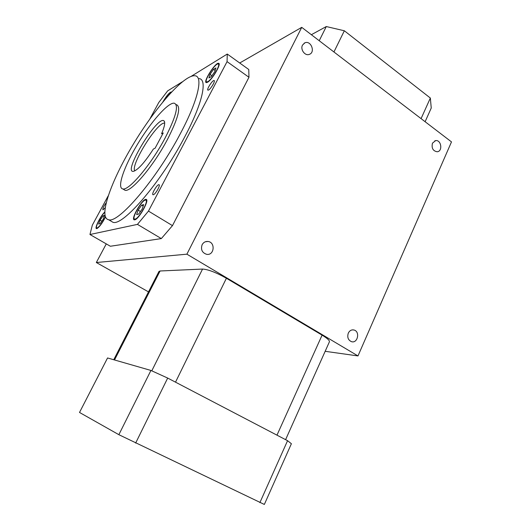 <?xml version="1.0" encoding="UTF-8"?>
<svg xmlns="http://www.w3.org/2000/svg" width="531" height="531" viewBox="0 0 531 531"><rect width="100%" height="100%" fill="white"/><g stroke="black" fill="none" stroke-linecap="round" stroke-linejoin="round"><path stroke-width="0.8" d="M348.296 333.136C349.624 330.567 351.515 329.525 353.978 330.003C360.363 331.47 357.655 343.809 351.403 341.639C348.09 340.032 347.055 337.198 348.296 333.136M202.119 244.725C203.433 242.382 205.358 241.3 207.893 241.466C215.692 242.076 214.325 255.836 206.605 254.316C202.085 252.749 200.592 249.55 202.119 244.725M432.46 143.171L435.632 140.609C441.321 139.653 442.927 151.441 437.159 151.76C432.957 150.996 431.391 148.129 432.46 143.171M148.514 291.884L96.33 262.52L186.892 254.176L357.98 355.929L325.164 351.31M357.98 355.929L451.489 141.896L301.734 27.346L239.713 62.997M96.33 262.52L106.273 243.895M186.892 254.176L301.734 27.346M302.524 45.069L304.88 42.832C310.954 40.077 315.66 52.337 309.334 54.374C305.046 56.266 300.035 49.456 302.524 45.069M158.961 271.494L160.083 270.989L202.557 269.064C208.212 269.429 216.163 272.496 226.405 278.257L322.091 335.134C327.534 338.446 329.95 340.716 329.353 341.951L285.598 439.668M118.864 434.69L264.345 504.45L291.393 443.73L287.563 440.69L167.683 378.072L150.93 370.446L107.554 357.96L79.511 412.454L118.864 434.69L150.93 370.446M135.637 443.1L167.683 378.072M259.871 502.651L287.563 440.69M155.065 148.249L153.413 148.999C145.009 162.008 138.465 169.429 133.772 171.254C121.626 174.46 157.395 114.869 163.993 120.862C165.433 122.263 164.623 126.57 161.557 133.779L163.243 132.949L155.065 148.249M165.28 137.688C151.262 164.404 128.807 190.968 122.814 188.93C116.628 187.994 124.028 166.634 137.449 144.359C150.777 122.077 168.055 102.304 174.248 103.18C179.013 105.098 176.026 116.601 165.28 137.688M208.564 90.024C210.887 88.929 215.745 80.539 214.059 80.539C212.413 80.015 206.088 90.091 208.006 90.177L208.564 90.024M106.12 202.869C103.585 206.426 102.529 208.756 102.948 209.858L105.098 207.847M153.373 194.718C155.543 194.293 160.873 184.695 158.948 184.695C157.163 184.164 151.036 194.671 153.087 194.751L153.373 194.718M162.911 101.879C166.482 95.859 169.27 92.547 171.261 91.943L171.493 92.069M207.488 82.285L206.347 82.617C202.61 82.444 215.36 62.28 218.58 63.282C221.878 63.242 212.095 80.008 207.488 82.285M199.132 78.615C207.581 79.338 202.65 103.08 185.133 136.115C161.451 181.834 123.013 226.233 113.003 222.31L110.295 220.717M149.861 118.957L158.809 102.45L167.643 90.887L182.246 81.86M191.286 76.278L227.261 54.043L227.069 61.636L148.461 211.092L137.456 224.381L89.958 234.51L92.334 225.144L108.132 195.979M134.741 219.821L134.31 219.847C130.228 219.675 142.487 198.348 146.058 199.384C149.974 199.337 138.916 219.349 134.741 219.821M105.43 217.113C102.144 223.445 99.27 227.275 96.821 228.602L96.549 228.615C94.186 228.655 100.412 216.084 104.687 212.108M227.261 54.043L248.76 69.495L248.966 77.28L172.475 225.629L161.324 238.585L110.375 246.251L89.958 234.51M227.069 61.636L248.966 77.28M148.461 211.092L172.475 225.629M137.456 224.381L161.324 238.585M180.613 133.142C156.791 178.927 118.479 223.564 108.689 219.768C97.983 217.823 110.939 181.317 133.016 144.704C154.939 108.052 184.045 74.413 195.036 75.774C203.34 76.384 198.222 100.06 180.613 133.142M176.411 104.64C181.237 106.592 178.297 118.108 167.584 139.188C153.605 165.884 131.111 192.368 125.05 190.29L123.464 189.328M207.847 81.608L206.785 81.92C203.32 81.761 215.148 63.05 218.128 63.986C221.181 63.952 212.121 79.484 207.847 81.608M214.863 71.512L215.925 67.915L213.489 69.375L210.017 74.373L208.935 77.977L211.345 76.57L214.863 71.512M215.148 70.543L213.489 69.375M211.935 75.721L210.017 74.373M135.139 219.077L134.735 219.104C130.945 218.951 142.315 199.158 145.627 200.127C149.257 200.081 139.016 218.626 135.139 219.077M142.189 209.061L143.669 204.594L141.631 205.158L138.14 210.123L136.646 214.577L138.657 214.079L142.189 209.061M143.178 206.094L141.631 205.158M140.456 211.524L138.14 210.123M163.422 101.255C166.668 95.925 169.157 93.018 170.876 92.553L171.002 92.593M105.337 216.894C102.284 222.927 99.556 226.618 97.173 227.958L96.914 227.972C94.657 228.011 100.764 215.865 104.687 212.446M103.14 219.323L104.594 215.413L103.067 215.838L100.107 220.119L98.647 224.022L100.153 223.644L103.14 219.323M104.189 216.502L103.067 215.838M101.872 221.155L100.107 220.119M164.656 123.185L164.656 123.185C157.747 121.134 129.929 165.692 134.867 170.836M425.112 121.718L431.245 108.039L430.349 98.043L344.34 30.771L326.286 26.55L311.358 34.707M430.349 98.043L421.076 118.632M344.34 30.771L333.933 51.978M326.286 26.55L319.224 40.728M175.515 382.167L226.405 278.257M151.786 370.837L202.557 269.064M276.976 435.161L322.091 335.134M114.517 359.965L160.083 270.989M353.978 330.003L352.471 329.87M207.893 241.466L205.324 241.784M435.632 140.609L434.803 140.808M304.88 42.832L304.071 43.263M113.747 359.739L159.021 271.374M108.689 219.768L113.003 222.31M122.814 188.93L125.05 190.29M219.124 64.689L218.52 64.258M207.389 82.338L206.785 81.92M219.004 63.581L218.58 63.282M146.768 200.824L146.058 200.393M135.451 219.529L134.735 219.104M146.523 199.669L146.058 199.384M97.472 228.297L96.914 227.972M164.63 122.13L163.993 120.862"/></g></svg>
